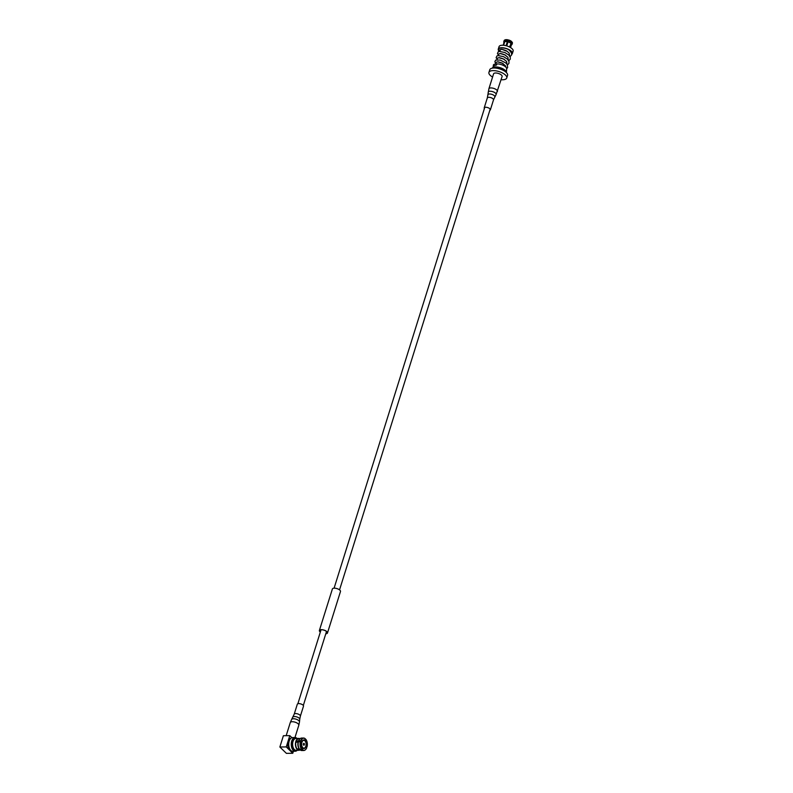 <?xml version="1.0" encoding="UTF-8"?>
<svg xmlns="http://www.w3.org/2000/svg" width="793" height="793" viewBox="0 0 793 793"><rect width="100%" height="100%" fill="white"/><g stroke="black" fill="none" stroke-linecap="round" stroke-linejoin="round"><path stroke-width="1.19" d="M497.191 63.886A1.1 0.634 89.2 0 0 496.487 65.066L493.732 65.76L492.364 68.089A7.375 3.003 -162.6 0 0 492.334 68.148M499.996 50.921C494.624 46.896 507.698 47.055 509.958 51.049L511.574 53.121L511.554 55.034L510.048 56.7M505.964 67.256L505.3 65.581L502.207 63.192L497.697 61.874L496.22 62.241L495.684 63.846M506.985 64.233L506.598 61.428L503.505 59.039L499.005 57.72L497.518 58.087L496.983 59.703M508.283 60.09L507.897 57.284L504.814 54.895L500.304 53.577L498.817 53.944L498.282 55.55M502.306 49.483L501.602 49.424C500.859 48.988 506.479 50.474 507.173 51.347L502.306 49.483C500.413 49.305 499.709 49.652 500.195 50.534M509.592 55.936L509.195 53.131L507.173 51.347M511.713 54.34A7.375 3.003 -162.6 0 0 512.357 53.547A7.375 3.003 -162.6 0 0 509.165 49.701A7.375 3.003 -162.6 0 0 501.592 47.719A7.375 3.003 -162.6 0 0 498.272 49.136A7.375 3.003 -162.6 0 0 499.293 51.446M498.272 49.136L499.055 46.648A7.375 3.003 17.4 0 1 502.375 45.231A7.375 3.003 17.4 0 1 509.939 47.213A7.375 3.003 17.4 0 1 513.13 51.059L512.357 53.547M506.38 72.55A7.375 3.003 -162.6 0 0 506.39 72.48A7.375 3.003 -162.6 0 0 502.861 68.773A7.375 3.003 -162.6 0 0 495.575 66.939A7.375 3.003 -162.6 0 0 492.364 68.089M506.212 72.381A7.375 3.003 -162.6 0 0 495.447 67.336A7.375 3.003 -162.6 0 0 492.572 68.109M503.942 70.746A6.017 2.448 -162.6 0 0 496.131 68A6.017 2.448 -162.6 0 0 495.367 68.059M492.572 77.04A9.328 3.796 17.4 0 1 488.934 72.401L489.757 69.784A9.328 3.796 17.4 0 1 493.96 68A9.328 3.796 17.4 0 1 503.525 70.508A9.328 3.796 17.4 0 1 507.56 75.365L506.747 77.982A9.328 3.796 17.4 0 1 502.544 79.766A9.328 3.796 17.4 0 1 501.117 79.706M488.934 72.401A9.328 3.796 17.4 0 1 493.137 70.617A9.328 3.796 17.4 0 1 502.703 73.125A9.328 3.796 17.4 0 1 506.747 77.982M495.833 63.361L494.832 61.864L495.595 60.129L500.165 60.07L505.716 62.885L507.173 64.501L507.659 67.464L506.677 68.783A6.552 2.666 -162.6 0 0 503.545 65.522A6.552 2.666 -162.6 0 0 497.072 63.886L496.487 65.066M503.327 45.26L504.457 40.175A4.332 1.764 -162.6 0 0 504.15 40.592L503.783 41.751A4.332 1.764 -162.6 0 0 503.981 42.634A4.332 1.764 -162.6 0 0 503.991 42.663L503.981 42.634M508.511 40.156A3.598 1.467 -162.6 0 0 507.897 40.007L506.103 45.707L507.877 39.809A4.044 1.645 -162.6 0 0 506.321 39.65A4.044 1.645 -162.6 0 0 505.121 39.848L503.575 45.28M507.798 39.937A4.332 1.764 -162.6 0 0 506.093 39.759A4.332 1.764 -162.6 0 0 504.814 39.977A4.332 1.764 -162.6 0 0 504.804 39.977L505.111 39.848M509.552 47.015L511.257 42.812A4.332 1.764 -162.6 0 0 508.164 41.276L506.796 45.875A3.856 1.566 -162.6 0 0 506.063 45.697M511.257 42.812L511.624 41.642A4.332 1.764 -162.6 0 0 508.531 40.116L508.164 41.276M511.624 41.642L511.465 41.405A4.044 1.645 -162.6 0 0 508.61 39.987L508.531 40.116M509.8 47.134L511.118 42.921M511.207 44.973L511.743 44.755A4.332 1.764 -162.6 0 0 512.05 44.339A4.332 1.764 -162.6 0 0 511.644 43.179L509.978 47.233M512.05 44.339L512.407 43.179A4.332 1.764 -162.6 0 0 512.209 42.287A4.332 1.764 -162.6 0 0 512 42.019L511.644 43.179M511.416 44.884L511.396 44.953A4.332 1.764 -162.6 0 0 511.376 44.953A4.332 1.764 -162.6 0 0 511.396 44.953L510.861 45.161M507.431 41.097A4.332 1.764 -162.6 0 0 504.437 41.137M504.368 41.95A3.856 1.566 -162.6 0 0 504.11 42.307L503.178 45.251M507.312 41.722A3.856 1.566 -162.6 0 0 505.845 41.573A3.856 1.566 -162.6 0 0 504.715 41.751L503.605 45.28M510.732 43.228A3.856 1.566 -162.6 0 0 508.045 41.9M510.543 47.56L511.465 44.616A3.856 1.566 -162.6 0 0 511.118 43.605M325.804 633.696A4.044 1.645 -162.6 0 0 327.291 632.933A4.044 1.645 -162.6 0 0 322.483 629.82A4.044 1.645 -162.6 0 0 319.569 630.514A4.044 1.645 -162.6 0 0 320.362 631.991M325.774 633.795A4.233 1.725 -162.6 0 0 327.479 632.992A4.233 1.725 -162.6 0 0 322.434 629.731A4.233 1.725 -162.6 0 0 319.391 630.455A4.233 1.725 -162.6 0 0 320.322 632.09M327.479 632.992L340.475 591.519A4.233 1.725 -162.6 0 0 335.439 588.247A4.233 1.725 -162.6 0 0 332.386 588.981L319.391 630.455M299.982 738.779A5.928 3.4 89.2 0 0 298.773 738.412L295.918 738.452A5.928 3.4 89.2 0 0 293.014 741.475A5.928 3.4 89.2 0 0 296.086 750.307L298.931 750.267A5.928 3.4 89.2 0 0 300.17 749.841M298.773 738.412A5.928 3.4 89.2 0 0 295.858 741.435A5.928 3.4 89.2 0 0 298.931 750.267M299.962 738.808L298.773 738.818A5.521 3.162 89.2 0 0 296.067 741.633A5.521 3.162 89.2 0 0 298.931 749.861L300.19 749.841M303.957 744.478L303.372 743.913L303.808 745.083L303.65 744.488M304.106 744.627L303.788 743.457L303.392 743.834M290.922 738.233A6.235 3.578 89.2 0 0 288.146 741.386A6.235 3.578 89.2 0 0 291.09 750.664M297.028 738.442A6.235 3.578 89.2 0 0 292.855 741.326A6.235 3.578 89.2 0 0 293.281 748.354A6.235 3.578 89.2 0 0 297.197 750.297M297.088 738.432L296.731 738.154A6.85 3.925 89.2 0 0 295.075 737.54A6.85 3.925 89.2 0 0 291.715 741.029A6.85 3.925 89.2 0 0 295.264 751.239A6.85 3.925 89.2 0 0 296.899 750.584L297.256 750.297M295.075 737.54L292.558 737.579A6.85 3.925 89.2 0 0 289.197 741.068A6.85 3.925 89.2 0 0 292.746 751.278L295.264 751.239M303.392 743.804A0.952 0.545 -90.8 0 1 304.353 744.736A0.952 0.545 -90.8 0 1 303.392 743.804M305.83 746.173A3.886 2.23 -90.8 0 1 303.927 748.156A3.886 2.23 -90.8 0 1 301.915 742.367A3.886 2.23 -90.8 0 1 303.818 740.384A3.886 2.23 -90.8 0 1 305.83 746.173M296.037 741.733L301.905 741.653L300.676 740.702A6.235 3.578 -90.8 0 1 303.55 738.035A6.235 3.578 -90.8 0 1 305.008 738.551A6.235 3.578 -90.8 0 1 305.027 738.57L305.216 738.709A6.066 3.479 89.2 0 0 305.206 738.699A6.066 3.479 89.2 0 0 300.993 740.771M302.916 740.295L304.73 740.265A4.292 2.458 89.2 0 0 303.818 739.978A4.292 2.458 89.2 0 0 301.905 741.653M304.928 740.87L305.83 739.314L305.067 739.175M305.929 745.826L306.187 745.816A4.292 2.458 89.2 0 0 305.345 740.87M297.048 748.82L301.637 749.385A6.235 3.578 -90.8 0 1 300.349 741.762L298.406 741.792A6.235 3.578 89.2 0 0 299.576 749.256A6.235 3.578 89.2 0 0 299.695 749.405L297.662 749.425M298.406 741.792L298.099 742.159A5.521 3.162 89.2 0 0 299.149 748.701A5.521 3.162 89.2 0 0 299.219 748.79M298.099 742.159L295.918 742.189M296.255 741.118L300.676 740.702M299.239 739.71A5.521 3.162 89.2 0 0 299.03 739.978A5.521 3.162 89.2 0 0 298.426 741.088M302.539 749.831A6.066 3.479 89.2 0 0 305.355 749.801A6.066 3.479 89.2 0 0 306.752 747.769L305.85 746.887A4.292 2.458 89.2 0 1 303.937 748.562A4.292 2.458 89.2 0 1 303.025 748.275L302.252 749.98A6.235 3.578 -90.8 0 0 303.729 750.505A6.235 3.578 -90.8 0 0 305.166 749.96A6.235 3.578 -90.8 0 0 305.265 749.881M300.349 741.762L300.666 741.842A6.066 3.479 89.2 0 0 301.915 749.236L301.637 749.385M300.666 741.842L301.568 742.724A4.292 2.458 89.2 0 0 302.411 747.67L301.915 749.236M305.216 738.709L304.73 740.265M302.252 749.98L300.309 750.009A6.235 3.578 89.2 0 0 301.786 750.535L303.729 750.505M303.55 738.035L301.608 738.065A6.235 3.578 89.2 0 0 299.437 739.403A6.235 3.578 89.2 0 0 298.733 740.721M300.309 750.009L299.843 749.395M305.592 746.798L307.089 746.699L306.187 745.816M307.089 746.699A6.066 3.479 89.2 0 0 305.83 739.314M302.212 748.285L303.025 748.275M286.263 746.917L289.792 735.626L283.398 735.716L279.87 747.006L286.263 746.917L292.786 753.261L293.41 751.268M289.792 735.626L291.903 737.688M279.87 747.006L286.392 753.35L292.786 753.261M484.384 108.582A3.241 1.318 17.4 0 1 484.206 108.215A3.241 1.318 17.4 0 1 484.206 107.878A3.241 1.318 17.4 0 1 487.298 107.471A3.241 1.318 17.4 0 1 490.381 109.464A3.241 1.318 17.4 0 1 490.381 109.811A3.241 1.318 17.4 0 1 489.836 110.286M497.429 91.463A4.471 1.824 17.4 0 0 497.429 90.987A4.471 1.824 17.4 0 0 493.167 88.231A4.471 1.824 17.4 0 0 488.894 88.786L493.573 73.848A4.471 1.824 17.4 0 1 497.845 73.293A4.471 1.824 17.4 0 1 502.108 76.059A4.471 1.824 17.4 0 1 502.108 76.525L496.061 94.625A4.134 1.685 17.4 0 0 496.121 94.06A4.134 1.685 17.4 0 0 492.017 91.473A4.134 1.685 17.4 0 0 488.21 92.166A4.134 1.685 17.4 0 0 488.23 92.464M294.203 714.186A3.241 1.318 -162.6 0 1 297.018 713.72A3.241 1.318 -162.6 0 1 300.378 716.119L303.501 706.166A3.241 1.318 -162.6 0 0 300.141 703.758A3.241 1.318 -162.6 0 0 297.316 704.224L294.203 714.186L291.646 719.41A4.134 1.685 -162.6 0 1 295.184 718.944A4.134 1.685 -162.6 0 1 299.496 721.868L299.744 719.241A3.578 1.457 -162.6 0 0 296.007 716.703A3.578 1.457 -162.6 0 0 292.934 717.1M487.328 98.263A3.241 1.318 17.4 0 1 487.328 97.916A3.241 1.318 17.4 0 1 490.421 97.519A3.241 1.318 17.4 0 1 493.504 99.512A3.241 1.318 17.4 0 1 493.504 99.859L496.061 94.625M487.982 95.061A3.578 1.457 17.4 0 1 487.953 94.803A3.578 1.457 17.4 0 1 491.254 94.198A3.578 1.457 17.4 0 1 494.812 96.439A3.578 1.457 17.4 0 1 494.763 96.934M299.496 721.868L298.812 725.258A4.471 1.824 -162.6 0 0 294.163 721.937A4.471 1.824 -162.6 0 0 290.268 722.582L286.164 735.676M297.871 703.748L321.056 629.761M334.091 588.178L484.751 107.392M303.322 705.463L326.508 631.466M339.543 589.883L490.203 109.107M497.152 63.876C493.583 63.896 492.503 64.887 493.9 66.84M507.451 64.996L508.967 63.301L508.967 61.388L507.57 59.257L503.624 56.68L498.153 55.569L496.894 55.986L496.131 57.72L497.132 59.217M508.749 60.843L510.266 59.158L510.266 57.245L508.878 55.114L504.933 52.536L499.461 51.416L498.192 51.832L497.429 53.567L498.43 55.074M499.58 51.406L500.036 49.939M506.677 68.813L506.39 72.48M503.268 63.797C502.584 62.925 496.953 61.438 497.697 61.874M504.566 59.644C503.882 58.771 498.252 57.284 499.005 57.72M505.865 55.5C505.181 54.628 499.56 53.141 500.304 53.577M303.927 748.156L302.252 748.176M299.149 748.701L299.576 749.256M299.03 739.978L299.437 739.403M303.818 740.384L302.777 740.404M490.381 109.811L493.504 99.859M484.206 107.878L487.328 97.916L488.894 88.786M300.378 716.119L299.744 719.241M298.812 725.258L294.956 737.549M290.268 722.582L291.646 719.41"/></g></svg>
